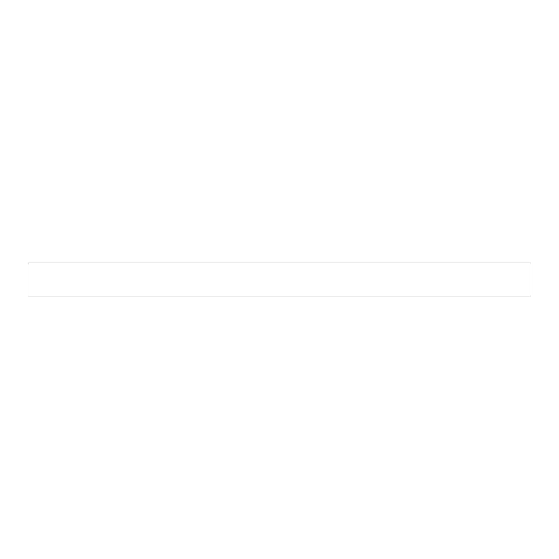 <?xml version="1.0" encoding="UTF-8"?>
<svg xmlns="http://www.w3.org/2000/svg" width="559" height="559" viewBox="0 0 559 559"><rect width="100%" height="100%" fill="white"/><g stroke="black" fill="none" stroke-linecap="round" stroke-linejoin="round"><path stroke-width="0.84" d="M531.05 262.912L27.95 262.912L27.95 296.088L531.05 296.088L531.05 262.912"/></g></svg>
